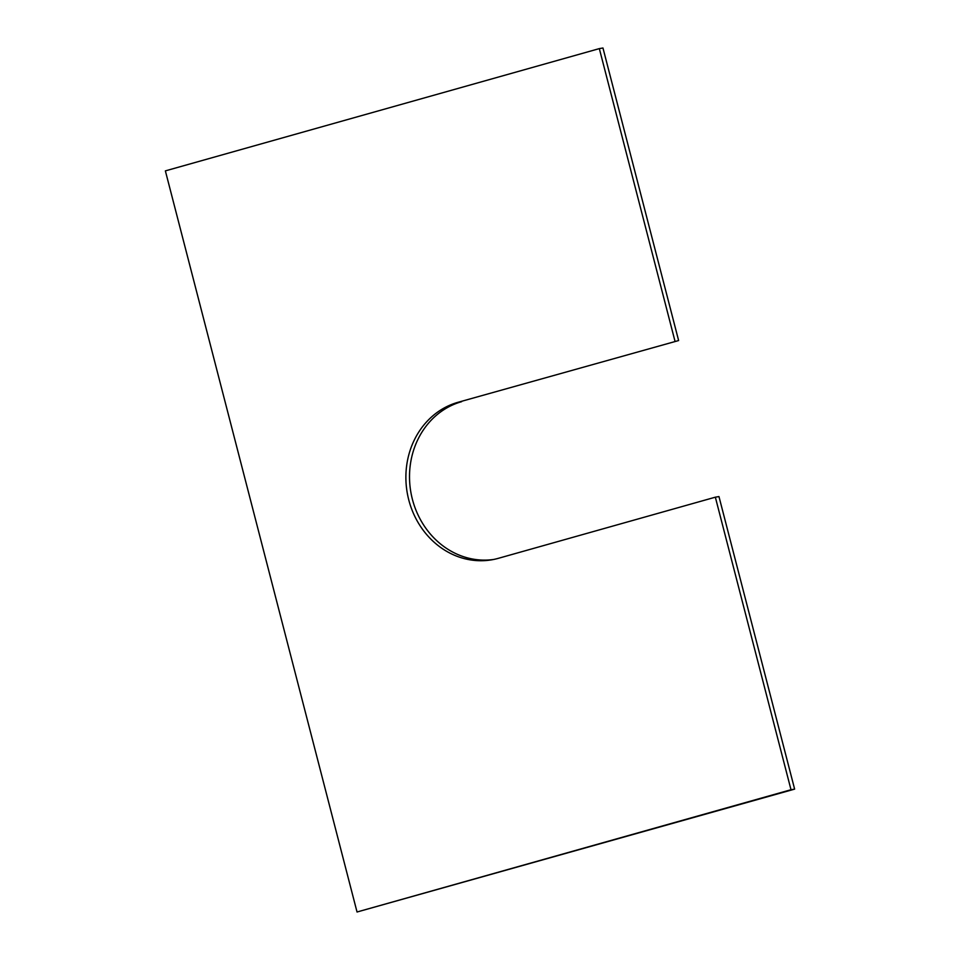 <?xml version="1.0" encoding="UTF-8"?>
<svg xmlns="http://www.w3.org/2000/svg" width="960" height="960" viewBox="0 0 960 960"><rect width="100%" height="100%" fill="white"/><g stroke="black" fill="none" stroke-linecap="round" stroke-linejoin="round"><path stroke-width="1.44" d="M791.004 789.732L357.036 912L794.628 789.12L718.968 496.572L715.344 497.184L791.004 789.732L794.628 789.12M458.004 402.3L678.624 340.548L458.004 402.3A80.652 72.048 -99.6 0 0 407.868 496.104A80.652 72.048 -99.6 0 0 491.616 559.836A80.652 72.048 -99.6 0 0 498.36 558.324L715.344 497.184M461.64 401.676A80.652 72.048 -99.6 0 0 411.288 494.484A80.652 72.048 -99.6 0 0 493.428 559.5M678.624 340.548L602.964 48L599.328 48.612L674.988 341.16M357.036 912L165.372 170.88L599.328 48.612"/></g></svg>
